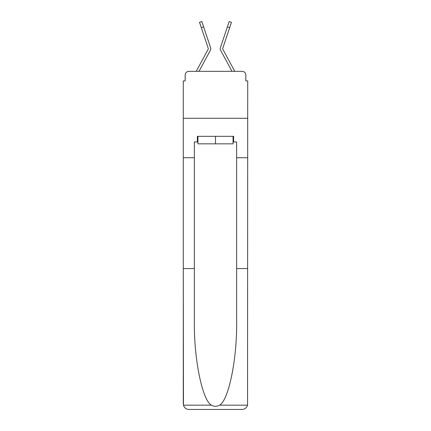 <?xml version="1.0" encoding="UTF-8"?>
<svg xmlns="http://www.w3.org/2000/svg" width="431" height="431" viewBox="0 0 431 431"><rect width="100%" height="100%" fill="white"/><g stroke="black" fill="none" stroke-linecap="round" stroke-linejoin="round"><path stroke-width="0.65" d="M185.163 75.086L185.163 80.909L185.163 75.086A3.755 3.755 0 0 1 188.918 71.331L196.277 71.331A9.39 9.39 0 0 1 196.622 70.625L208.318 48.967A0.377 0.377 0 0 0 208.34 48.671L199.531 22.326L201.848 21.55L203.637 26.894L201.32 27.67M233.063 141.961L233.629 141.961L233.629 136.325L197.371 136.325L197.371 141.961L194.365 141.961L194.365 268.567L183.283 268.567L183.45 405.167C184.301 407.828 186.127 409.261 188.918 409.45L242.082 409.45C244.873 409.261 246.699 407.828 247.55 405.167L247.717 80.909L245.837 80.909L245.837 75.086A3.755 3.755 0 0 0 242.082 71.331L188.918 71.331M194.365 157.735L183.283 157.735L183.283 118.288L247.717 118.288L183.283 118.288L183.283 80.909L185.163 80.909M207.877 54.92L199.014 71.331L207.877 54.92L199.014 71.331L207.877 54.92L199.014 71.331L207.877 54.92L199.014 71.331L207.877 54.92L199.014 71.331L207.877 54.92L199.014 71.331L207.877 54.92L199.014 71.331L207.877 54.92L199.014 71.331L207.877 54.92L199.014 71.331L207.877 54.92L199.014 71.331L207.877 54.92L199.014 71.331L200.846 71.331M230.154 71.331L231.986 71.331L223.123 54.92M231.986 71.331L220.532 50.125A2.818 2.818 0 0 1 220.343 47.895L229.152 21.55L231.469 22.326L222.66 48.671A0.377 0.377 0 0 0 222.638 48.789A0.377 0.377 0 0 1 222.66 48.671A0.377 0.377 0 0 0 222.638 48.789A0.377 0.377 0 0 1 222.66 48.671A0.377 0.377 0 0 0 222.638 48.789A0.377 0.377 0 0 1 222.66 48.671A0.377 0.377 0 0 0 222.638 48.789A0.377 0.377 0 0 1 222.66 48.671A0.377 0.377 0 0 0 222.638 48.789A0.377 0.377 0 0 1 222.66 48.671A0.377 0.377 0 0 0 222.638 48.789A0.377 0.377 0 0 1 222.66 48.671A0.377 0.377 0 0 0 222.638 48.789A0.377 0.377 0 0 1 222.66 48.671A0.377 0.377 0 0 0 222.638 48.789A0.377 0.377 0 0 1 222.66 48.671A0.377 0.377 0 0 0 222.638 48.789A0.377 0.377 0 0 1 222.66 48.671A0.377 0.377 0 0 0 222.638 48.789A0.377 0.377 0 0 1 222.66 48.671A0.377 0.377 0 0 0 222.638 48.789A0.377 0.377 0 0 1 222.66 48.671A0.377 0.377 0 0 0 222.682 48.967A0.377 0.377 0 0 1 222.638 48.789A0.377 0.377 0 0 0 222.682 48.967A0.377 0.377 0 0 1 222.638 48.789A0.377 0.377 0 0 0 222.682 48.967A0.377 0.377 0 0 1 222.638 48.789A0.377 0.377 0 0 0 222.682 48.967A0.377 0.377 0 0 1 222.638 48.789A0.377 0.377 0 0 0 222.682 48.967L234.378 70.625A9.39 9.39 0 0 1 234.723 71.331L242.082 71.331M245.837 80.909L245.837 75.086M199.014 71.331L210.468 50.125A2.818 2.818 0 0 0 210.657 47.895L203.637 26.894M208.362 48.789A0.377 0.377 0 0 0 208.34 48.671A0.377 0.377 0 0 1 208.362 48.789A0.377 0.377 0 0 0 208.34 48.671A0.377 0.377 0 0 1 208.362 48.789A0.377 0.377 0 0 0 208.34 48.671A0.377 0.377 0 0 1 208.362 48.789A0.377 0.377 0 0 0 208.34 48.671A0.377 0.377 0 0 1 208.362 48.789A0.377 0.377 0 0 0 208.34 48.671A0.377 0.377 0 0 1 208.362 48.789A0.377 0.377 0 0 0 208.34 48.671A0.377 0.377 0 0 1 208.362 48.789A0.377 0.377 0 0 0 208.34 48.671A0.377 0.377 0 0 1 208.362 48.789A0.377 0.377 0 0 0 208.34 48.671A0.377 0.377 0 0 1 208.362 48.789A0.377 0.377 0 0 0 208.34 48.671A0.377 0.377 0 0 1 208.362 48.789A0.377 0.377 0 0 0 208.34 48.671A0.377 0.377 0 0 1 208.362 48.789A0.377 0.377 0 0 0 208.34 48.671A0.377 0.377 0 0 1 208.362 48.789A0.377 0.377 0 0 0 208.34 48.671A0.377 0.377 0 0 1 208.362 48.789A0.377 0.377 0 0 0 208.34 48.671A0.377 0.377 0 0 1 208.362 48.789A0.377 0.377 0 0 0 208.34 48.671A0.377 0.377 0 0 1 208.362 48.789A0.377 0.377 0 0 0 208.34 48.671A0.377 0.377 0 0 1 208.362 48.789A0.377 0.377 0 0 0 208.34 48.671A0.377 0.377 0 0 1 208.362 48.789A0.377 0.377 0 0 0 208.34 48.671A0.377 0.377 0 0 1 208.318 48.967M188.918 409.45L203.195 409.45L188.918 409.45M194.365 268.567L194.365 321.111C193.783 358.441 202.263 400.259 211.411 405.167C214.132 406.681 216.858 406.681 219.589 405.167C228.737 400.259 237.217 358.441 236.635 321.111L236.635 141.961L233.629 141.961M183.283 403.815L183.283 157.735M247.717 157.735L236.635 157.735M247.717 268.567L236.635 268.567M197.371 141.961L197.937 141.961M197.937 136.325L197.937 143.835L233.063 143.835L233.063 136.325M215.5 136.325L215.5 143.835M183.45 405.167L211.411 405.167M219.589 405.167L247.55 405.167M199.531 22.326L201.848 21.55M229.68 27.67L227.363 26.894M229.152 21.55L231.469 22.326"/></g></svg>
